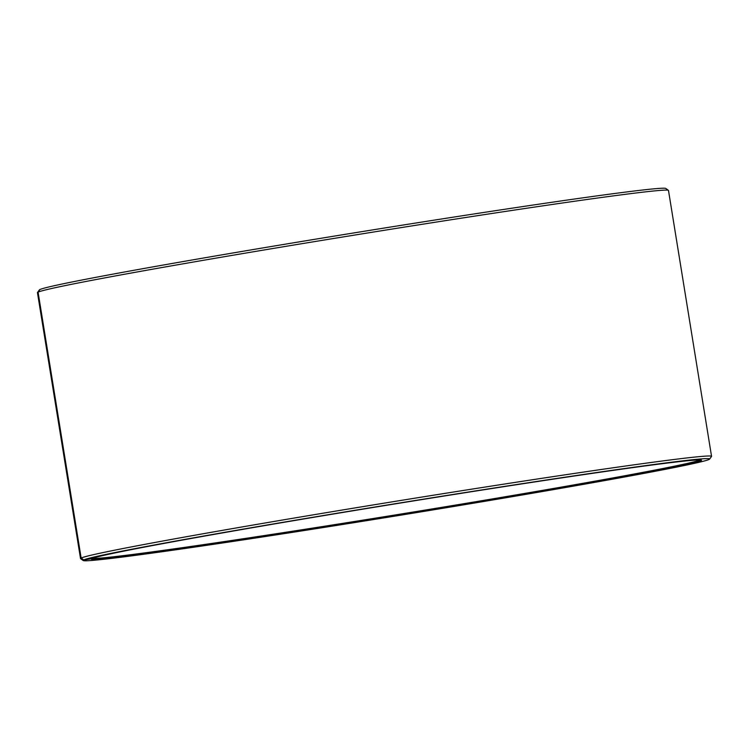 <?xml version="1.0" encoding="UTF-8"?>
<svg xmlns="http://www.w3.org/2000/svg" width="749" height="749" viewBox="0 0 749 749"><rect width="100%" height="100%" fill="white"/><g stroke="black" fill="none" stroke-linecap="round" stroke-linejoin="round"><path stroke-width="1.12" d="M700.043 459.942A308.214 5.917 -9.2 0 1 397.195 514.638A308.214 5.917 -9.2 0 1 92.567 558.333M668.408 190.349A319.626 6.132 -9.2 0 0 359.417 234.297A319.626 6.132 -9.2 0 0 38.077 292.147L39.959 289.526A317.342 6.095 -9.2 0 1 359.005 232.096A317.342 6.095 -9.2 0 1 665.786 188.458L668.408 190.349A319.626 6.132 -9.2 0 1 668.483 190.452L711.55 456.338A319.626 6.132 -9.2 0 1 711.513 456.469L709.621 459.081A317.342 6.095 -9.2 0 1 397.373 515.715A317.342 6.095 -9.2 0 1 83.214 560.542A317.342 6.095 -9.2 0 1 83.457 560.083L91.65 558.66M83.214 560.542L80.592 558.651A319.626 6.132 -9.2 0 1 80.517 558.548L37.45 292.662A319.626 6.132 -9.2 0 1 37.487 292.531L39.379 289.919A317.342 6.095 -9.2 0 1 39.669 289.685L37.778 292.307L80.845 558.192L83.457 560.083M38.077 292.147L81.145 558.033A319.626 6.132 -9.2 0 1 405.509 499.695A319.626 6.132 -9.2 0 1 711.55 456.338M81.145 558.033L83.757 559.924A317.342 6.095 -9.2 0 1 408.814 501.521A317.342 6.095 -9.2 0 1 709.621 459.081M83.757 559.924L91.855 558.623A309.131 5.936 -9.2 0 1 402.634 502.673A309.131 5.936 -9.2 0 1 701.476 460.167A309.131 5.936 -9.2 0 1 397.344 515.555A309.131 5.936 -9.2 0 1 91.284 558.997A309.131 5.936 -9.2 0 1 91.565 558.773"/></g></svg>
